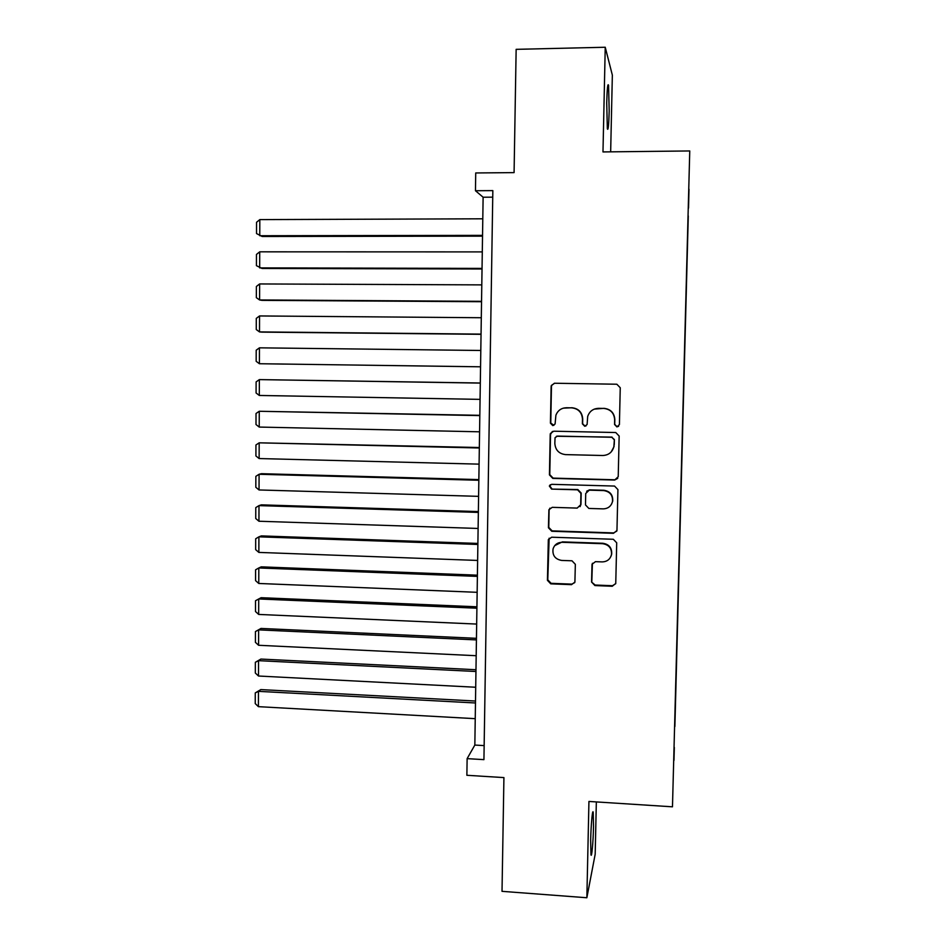 <?xml version="1.0" encoding="UTF-8"?>
<svg xmlns="http://www.w3.org/2000/svg" width="945" height="945" viewBox="0 0 945 945"><rect width="100%" height="100%" fill="white"/><g stroke="black" fill="none" stroke-linecap="round" stroke-linejoin="round"><path stroke-width="1.42" d="M616.92 426.927L619.412 424.565L620.251 387.745L616.849 384.225L554.62 383.245L551.337 385.477L551.124 386.635L550.427 423.159L552.778 425.604L555.093 423.986L555.908 415.162C557.845 410.413 561.377 407.933 566.504 407.744L571.666 407.838C578.328 408.63 581.931 412.374 582.463 419.072L582.368 423.809L584.731 426.266L587.105 424.494L587.695 416.438C589.491 411.288 593.129 408.583 598.598 408.334L603.796 408.429C610.505 409.232 614.132 412.989 614.652 419.71L614.545 424.459L616.92 426.927M594.263 409.126L603.997 408.334C610.706 409.126 614.309 412.882 614.841 419.58L614.722 424.329L617.097 426.786L618.597 426.313M554.408 383.245L551.679 385.442L551.455 386.599L550.77 423.029L553.888 425.356M563.279 408.169L571.949 407.744C578.6 408.535 582.191 412.268 582.722 418.954L582.628 423.679L584.99 426.124L586.065 425.9M593.519 826.651L593.212 812.405C592.527 808.164 590.956 825.079 590.66 840.471L590.968 854.67C591.688 858.816 593.224 841.605 593.519 826.651M609.194 111.156L608.568 85.333C607.741 82.747 607.127 88.629 606.714 102.97L607.34 128.744C608.167 131.201 608.781 125.342 609.194 111.156M674.34 747.424L673.962 760.465L674.34 747.424M591.57 582.049L594.925 585.569L612.265 586.254L615.75 583.455L616.707 542.808L613.329 539.276L551.656 537.209L548.324 539.619L547.438 580.336L550.758 583.845L571.512 584.66L574.903 582.085L575.34 564.319L571.997 560.798L561.673 560.432C555.117 559.251 552.246 555.388 553.073 548.844C554.538 544.627 557.526 542.442 562.039 542.3L602.626 543.694C608.864 544.686 611.817 548.301 611.498 554.514C610.257 559.251 607.174 561.708 602.225 561.897L595.444 561.661L592.007 564.319L591.57 582.049L595.149 585.038L612.454 585.711L615.691 583.715M610.659 151.838L612.348 75.116L605.237 47.25L516.147 49.341L514.08 172.616L475.725 172.959L475.465 190.736L492.841 190.618L483.934 759.638L467.125 758.634L466.877 775.29L503.921 777.593L502.019 891.336L586.857 897.75L595.185 854.233L596.342 801.915M605.237 47.25L602.981 151.932L689.755 150.952L672.474 806.817L588.936 801.443L586.857 897.75M614.675 480.048L618.219 476.705L619.152 436.047L615.75 432.526L553.699 431.204L550.392 433.507L550.203 434.558L549.435 474.886L552.79 478.394L614.675 480.048L617.758 478.347M617.924 489.593L616.955 530.523L613.47 533.311L551.774 531.267L548.431 527.771L548.903 509.721L552.234 507.335L577.182 508.091L580.679 504.784L580.915 493.349L577.56 489.829L551.561 489.097L549.328 485.99L551.644 484.336L614.545 486.061L617.924 489.593M688.999 189.224L688.527 208.089L688.999 189.224M689.755 150.952L672.474 806.817M674.635 726.481L688.078 215.921M674.884 726.492L688.279 215.944M475.465 190.736L483.119 197.221L474.839 745.062L467.125 758.634M492.735 197.162L483.119 197.221M484.159 745.605L474.839 745.062M552.388 431.428L550.545 434.393L549.777 474.638L553.12 478.123L614.852 479.776M614.203 439.744L611.828 437.275L557.373 436.082L555.046 437.724L554.833 443.394C555.365 450.056 558.944 453.789 565.571 454.616L602.756 455.502C608.545 455.23 612.242 452.312 613.848 446.772L614.38 439.567L611.828 437.275M556.416 436.259L612.017 437.11M611.202 451.923L614.037 446.583L614.085 444.741M614.38 439.567L614.274 444.552M549.919 508.15L549.104 510.288L548.773 527.381L552.104 530.877L613.659 532.909L616.801 531.09M580.088 506.638L580.951 504.453L581.187 493.042L577.832 489.534L551.561 489.097M550.25 484.738L549.671 485.706L551.892 488.813M603.229 508.871C608.119 508.658 611.214 506.213 612.502 501.523C612.903 495.204 609.938 491.554 603.631 490.561L589.243 490.16L585.723 493.479L585.487 504.925L588.853 508.445L603.229 508.871M611.569 504.11L612.691 501.193C613.081 494.896 610.139 491.246 603.843 490.266L603.631 490.561M586.644 491.235L589.479 489.864L603.843 490.266M592.409 563.279L591.806 581.529M611.061 556.121L611.687 554.065C612.006 547.852 609.053 544.261 602.839 543.269L602.626 543.694M554.727 545.619L562.346 541.887L602.839 543.269M549.139 538.213L547.781 579.828L551.1 583.325L571.796 584.128L574.725 582.628M482.541 235.364L259.769 235.73L259.816 219.606L482.789 218.803M259.816 219.606L256.544 222.288L256.52 233.557L262.178 236.486L482.529 236.155M482.033 268.404L259.674 267.896L259.721 251.831L482.293 251.902M259.721 251.831L256.461 254.441L256.426 265.663L262.084 268.474L482.033 268.994M481.537 301.325L259.591 299.955L259.627 283.949L481.785 284.882M259.627 283.949L256.378 286.477L256.343 297.663L259.591 299.955L261.989 300.356L481.537 301.715M481.04 334.117L259.497 331.908L259.544 315.949L481.288 317.733M259.544 315.949L256.284 318.394L256.26 329.545L259.497 331.908L261.895 332.12L481.04 334.317M259.45 347.831L256.201 350.205L256.166 361.309L259.402 363.731L480.556 366.802L259.402 363.731L259.45 347.831L480.792 350.477M480.308 383.008L259.355 379.606L480.308 383.091M480.06 399.369L259.308 395.459L256.083 392.978L256.119 381.91L259.355 379.606L259.308 395.459M479.824 415.316L259.261 411.276L479.812 415.599M479.564 431.806L259.213 427.069L256 424.518L256.024 413.497L259.261 411.276L259.213 427.069M479.328 447.517L259.178 442.827L479.328 447.989M479.08 464.137L259.131 458.561L255.918 455.962L255.941 444.977L259.178 442.827L259.131 458.561M478.843 479.599L261.47 473.693L259.084 474.272L478.832 480.261M478.595 496.349L259.036 489.959L255.823 487.289L255.859 476.339L259.084 474.272L259.036 489.959M478.359 511.576L261.375 504.854L258.989 505.61L478.347 512.414M478.111 528.456L258.942 521.238L255.741 518.521L255.776 507.607L258.989 505.61L258.942 521.238M477.886 543.434L261.281 535.909L258.906 536.831L477.863 544.462M477.627 560.444L258.859 552.412L255.658 549.636L255.693 538.756L258.906 536.831L258.859 552.412M477.402 575.174L261.186 566.858L258.812 567.957L477.39 576.391M477.142 592.314L258.765 583.467L255.575 580.632L255.599 569.8L258.812 567.957L258.765 583.467M476.93 606.808L261.092 597.701L258.717 598.965L476.906 608.202M476.67 624.066L258.67 614.427L255.493 611.533L255.516 600.736L258.717 598.965L258.67 614.427M476.445 638.324L260.997 628.437L258.635 629.866L476.422 639.907M476.185 655.712L258.587 645.281L255.41 642.328L255.433 631.567L260.997 628.437M255.433 631.567L258.635 629.866L258.587 645.281M475.973 669.733L260.903 659.067L258.54 660.661L475.949 671.493M475.713 687.251L258.493 676.018L255.327 673.017L255.351 662.291L260.903 659.067M255.351 662.291L258.54 660.661L258.493 676.018M475.5 701.036L260.808 689.59L258.457 691.35L475.477 702.974M475.24 718.672L258.41 706.659L255.244 703.6L255.268 692.909L260.808 689.59M255.268 692.909L258.457 691.35L258.41 706.659M607.824 85.345L608.568 85.333"/></g></svg>
